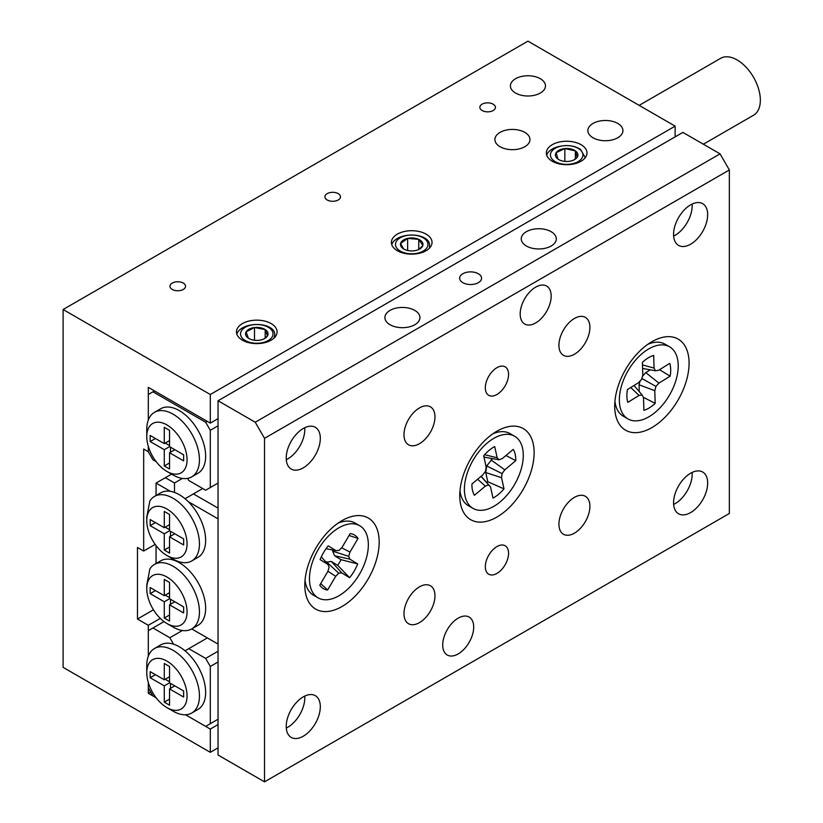 <?xml version="1.0" encoding="UTF-8"?>
<svg xmlns="http://www.w3.org/2000/svg" width="823" height="823" viewBox="0 0 823 823"><rect width="100%" height="100%" fill="white"/><g stroke="black" fill="none" stroke-linecap="round" stroke-linejoin="round"><path stroke-width="1.23" d="M524.827 132.4A17.53 10.123 0 0 0 505.723 130.199A17.53 10.123 0 0 0 494.911 139.55A17.53 10.123 0 0 0 500.045 146.71A17.53 10.123 0 0 0 519.148 148.901A17.53 10.123 0 0 0 529.971 139.55A17.53 10.123 0 0 0 524.827 132.4M617.795 123.45A17.53 10.123 0 0 0 598.691 121.259A17.53 10.123 0 0 0 587.869 130.61A17.53 10.123 0 0 0 593.002 137.76A17.53 10.123 0 0 0 612.106 139.951A17.53 10.123 0 0 0 622.929 130.61A17.53 10.123 0 0 0 617.795 123.45M540.33 78.72A17.53 10.123 0 0 0 521.226 76.529A17.53 10.123 0 0 0 510.404 85.88A17.53 10.123 0 0 0 515.537 93.03A17.53 10.123 0 0 0 534.641 95.231A17.53 10.123 0 0 0 545.464 85.88A17.53 10.123 0 0 0 540.33 78.72M183.272 283.081A7.788 4.496 0 0 0 174.774 282.104A7.788 4.496 0 0 0 169.97 286.26A7.788 4.496 0 0 0 172.244 289.439A7.788 4.496 0 0 0 180.741 290.416A7.788 4.496 0 0 0 185.545 286.26A7.788 4.496 0 0 0 183.272 283.081M493.152 104.171A7.788 4.496 0 0 0 484.665 103.194A7.788 4.496 0 0 0 479.85 107.35A7.788 4.496 0 0 0 482.134 110.529A7.788 4.496 0 0 0 490.631 111.506A7.788 4.496 0 0 0 495.436 107.35A7.788 4.496 0 0 0 493.152 104.171M338.212 193.621A7.788 4.496 0 0 0 329.725 192.644A7.788 4.496 0 0 0 324.91 196.8A7.788 4.496 0 0 0 327.194 199.989A7.788 4.496 0 0 0 335.681 200.956A7.788 4.496 0 0 0 340.496 196.8A7.788 4.496 0 0 0 338.212 193.621M271.148 323.593A20.318 11.728 0 0 0 249.009 321.042A20.318 11.728 0 0 0 236.468 331.885A20.318 11.728 0 0 0 242.415 340.177A20.318 11.728 0 0 0 264.553 342.718A20.318 11.728 0 0 0 277.094 331.885A20.318 11.728 0 0 0 271.148 323.593M426.088 234.133A20.318 11.728 0 0 0 403.949 231.592A20.318 11.728 0 0 0 391.409 242.425A20.318 11.728 0 0 0 397.355 250.717A20.318 11.728 0 0 0 419.493 253.258A20.318 11.728 0 0 0 432.034 242.425A20.318 11.728 0 0 0 426.088 234.133M581.028 144.673A20.318 11.728 0 0 0 558.889 142.132A20.318 11.728 0 0 0 546.349 152.965A20.318 11.728 0 0 0 552.305 161.267A20.318 11.728 0 0 0 574.444 163.808A20.318 11.728 0 0 0 586.984 152.965A20.318 11.728 0 0 0 581.028 144.673M218.044 418.65L210.297 423.125L210.297 394.505L63.104 309.52L63.104 667.35L210.297 752.325L210.297 729.075L185.504 714.755L205.647 726.39L218.044 719.23M154.518 390.925L148.315 394.505L148.315 420.008L148.315 387.345L210.297 423.125M156.175 461.662L152.965 459.81L148.315 451.755L148.315 446.385L148.315 451.755L143.675 449.07L143.675 551.05L155.187 544.404M143.675 551.05L137.472 547.47L137.472 619.04L148.315 625.305L148.315 656.178L148.315 630.665L164.024 621.602M210.297 394.505L675.127 126.135L527.934 41.15L63.104 309.52M160.29 618.392L148.315 625.305M148.315 693.285L156.175 697.822L152.965 695.97L148.315 687.925L148.315 682.555L148.315 693.285L150.64 691.948M218.044 747.86L210.297 752.325M675.127 126.135L675.127 136.865M218.044 724.6L210.297 729.075M153.469 609.802L137.472 619.04M639.162 105.365L720.67 58.31A32.869 18.98 60 0 1 737.11 59.935A32.869 18.98 60 0 1 758.58 88.905A32.869 18.98 60 0 1 753.539 115.241L703.346 144.22M478.348 273.74A10.956 6.327 -0 0 0 466.404 272.362A10.956 6.327 -0 0 0 459.646 278.205A10.956 6.327 -0 0 0 462.855 282.68A10.956 6.327 -0 0 0 474.799 284.048A10.956 6.327 -0 0 0 481.558 278.205A10.956 6.327 -0 0 0 478.348 273.74M414.823 310.415A17.53 10.123 -0 0 0 395.719 308.214A17.53 10.123 -0 0 0 384.897 317.565A17.53 10.123 -0 0 0 390.03 324.725A17.53 10.123 -0 0 0 409.134 326.916A17.53 10.123 -0 0 0 419.956 317.565A17.53 10.123 -0 0 0 414.823 310.415M551.173 231.695A17.53 10.123 -0 0 0 532.07 229.494A17.53 10.123 -0 0 0 521.247 238.845A17.53 10.123 -0 0 0 526.381 246.005A17.53 10.123 -0 0 0 545.484 248.196A17.53 10.123 -0 0 0 556.307 238.845A17.53 10.123 -0 0 0 551.173 231.695M551.173 296.095A21.912 12.654 120 0 0 546.637 286.065A21.912 12.654 120 0 0 529.745 291.939A21.912 12.654 120 0 0 520.187 313.995A21.912 12.654 120 0 0 524.724 324.025A21.912 12.654 120 0 0 541.606 318.151A21.912 12.654 120 0 0 551.173 296.095M473.698 627.095A21.912 12.654 120 0 0 469.161 617.065A21.912 12.654 120 0 0 452.28 622.929A21.912 12.654 120 0 0 442.712 644.985A21.912 12.654 120 0 0 447.249 655.015A21.912 12.654 120 0 0 464.131 649.141A21.912 12.654 120 0 0 473.698 627.095M508.563 553.293A16.429 9.485 120 0 0 505.157 545.762A16.429 9.485 120 0 0 492.493 550.165A16.429 9.485 120 0 0 485.323 566.708A16.429 9.485 120 0 0 488.728 574.228A16.429 9.485 120 0 0 501.392 569.825A16.429 9.485 120 0 0 508.563 553.293M508.563 374.372A16.429 9.485 120 0 0 505.157 366.852A16.429 9.485 120 0 0 492.493 371.255A16.429 9.485 120 0 0 485.323 387.798A16.429 9.485 120 0 0 488.728 395.318A16.429 9.485 120 0 0 501.392 390.915A16.429 9.485 120 0 0 508.563 374.372M589.906 506.32A21.912 12.654 120 0 0 585.369 496.29A21.912 12.654 120 0 0 568.487 502.164A21.912 12.654 120 0 0 558.92 524.22A21.912 12.654 120 0 0 563.457 534.25A21.912 12.654 120 0 0 580.349 528.376A21.912 12.654 120 0 0 589.906 506.32M589.906 327.41A21.912 12.654 120 0 0 585.369 317.38A21.912 12.654 120 0 0 568.487 323.254A21.912 12.654 120 0 0 558.92 345.3A21.912 12.654 120 0 0 563.457 355.33A21.912 12.654 120 0 0 580.349 349.466A21.912 12.654 120 0 0 589.906 327.41M434.966 595.78A21.912 12.654 120 0 0 430.429 585.75A21.912 12.654 120 0 0 413.537 591.624A21.912 12.654 120 0 0 403.98 613.67A21.912 12.654 120 0 0 408.517 623.7A21.912 12.654 120 0 0 425.398 617.836A21.912 12.654 120 0 0 434.966 595.78M434.966 416.87A21.912 12.654 120 0 0 430.429 406.84A21.912 12.654 120 0 0 413.537 412.704A21.912 12.654 120 0 0 403.98 434.76A21.912 12.654 120 0 0 408.517 444.79A21.912 12.654 120 0 0 425.398 438.916A21.912 12.654 120 0 0 434.966 416.87M304.747 427.713A24.104 13.919 -60 0 1 304.808 429.39A24.104 13.919 -60 0 1 286.281 459.697M286.219 458.02A24.104 13.919 -60 0 1 296.743 433.762A24.104 13.919 -60 0 1 315.312 427.302A24.104 13.919 -60 0 1 320.312 438.33A24.104 13.919 -60 0 1 309.787 462.588A24.104 13.919 -60 0 1 291.208 469.048A24.104 13.919 -60 0 1 286.219 458.02M692.102 472.443A24.104 13.919 -60 0 1 692.174 474.12A24.104 13.919 -60 0 1 673.646 504.427M673.574 502.75A24.104 13.919 -60 0 1 684.098 478.492A24.104 13.919 -60 0 1 702.677 472.032A24.104 13.919 -60 0 1 707.667 483.07A24.104 13.919 -60 0 1 697.143 507.328A24.104 13.919 -60 0 1 678.574 513.778A24.104 13.919 -60 0 1 673.574 502.75M692.102 204.073A24.104 13.919 -60 0 1 692.174 205.75A24.104 13.919 -60 0 1 673.646 236.057M673.574 234.38A24.104 13.919 -60 0 1 684.098 210.122A24.104 13.919 -60 0 1 702.677 203.662A24.104 13.919 -60 0 1 707.667 214.7A24.104 13.919 -60 0 1 697.143 238.948A24.104 13.919 -60 0 1 678.574 245.408A24.104 13.919 -60 0 1 673.574 234.38M304.747 696.083A24.104 13.919 -60 0 1 304.808 697.76A24.104 13.919 -60 0 1 286.281 728.067M286.219 726.39A24.104 13.919 -60 0 1 296.743 702.132A24.104 13.919 -60 0 1 315.312 695.672A24.104 13.919 -60 0 1 320.312 706.71A24.104 13.919 -60 0 1 309.787 730.968A24.104 13.919 -60 0 1 291.208 737.418A24.104 13.919 -60 0 1 286.219 726.39M689.077 363.19A52.59 30.358 120 0 0 651.888 341.72A52.59 30.358 120 0 0 614.699 406.13A52.59 30.358 120 0 0 651.888 427.6A52.59 30.358 120 0 0 689.077 363.19M534.127 452.65A52.59 30.358 120 0 0 496.938 431.18A52.59 30.358 120 0 0 459.759 495.59A52.59 30.358 120 0 0 496.938 517.06A52.59 30.358 120 0 0 534.127 452.65M379.187 542.11A52.59 30.358 120 0 0 341.998 520.64A52.59 30.358 120 0 0 304.808 585.04A52.59 30.358 120 0 0 341.998 606.51A52.59 30.358 120 0 0 379.187 542.11M218.044 400.76L218.044 755.01L264.522 781.85L729.353 513.48L729.353 169.97L264.522 438.33L255.233 422.23L218.044 400.76L682.874 132.4L720.063 153.86L729.353 169.97M264.522 781.85L264.522 438.33M255.233 422.23L720.063 153.86M473.03 508.388A41.634 24.042 -60 0 1 465.561 479.202A41.634 24.042 -60 0 1 487.37 442.908A41.634 24.042 -60 0 1 514.663 436.272A41.634 24.042 -60 0 1 522.121 465.458A41.634 24.042 -60 0 1 500.322 501.752A41.634 24.042 -60 0 1 473.03 508.388L468.38 505.703A41.634 24.042 -60 0 1 460.479 493.707A41.634 24.042 -60 0 1 459.985 490.724M486.784 482.659A26.295 15.184 120 0 0 487.772 481.712L504.005 488.883L501.536 477.669L502.102 473.585L504.797 469.84L515.743 460.664A30.996 17.89 -60 0 0 513.254 449.389L502.318 458.555L499.067 459.779L497.164 457.763L494.695 446.55A30.996 17.89 -60 0 0 489.027 450.428A30.996 17.89 -60 0 0 483.677 455.777L486.146 466.991L485.58 471.075L482.885 474.82L471.949 483.996A30.996 17.89 120 0 0 474.429 495.281L485.375 486.105L488.625 484.881L490.529 486.897L492.998 498.11A30.996 17.89 120 0 0 498.666 494.232A30.996 17.89 120 0 0 504.005 488.883M492.843 433.814A41.634 24.042 -60 0 1 510.013 433.587L514.663 436.272M484.613 454.708L497.164 457.763M483.77 456.209L484.747 457.238L499.067 459.779M505.96 455.5L515.743 460.664M490.529 486.897L481.146 476.28M487.772 481.712L485.755 472.567L486.671 465.972L492.545 458.627M485.755 472.567L501.536 477.669M486.671 465.972L502.102 473.585M491.033 459.903L504.797 469.84M481.054 476.363L488.625 484.881M477.607 479.253L485.375 486.105M313.758 595.338A41.634 24.042 -60 0 1 313.44 595.163A41.634 24.042 -60 0 1 313.11 594.967A41.634 24.042 -60 0 1 305.035 580.174M320.692 583.61L327.626 589.998L335.681 576.326L338.747 573.158L341.782 572.921L349.59 577.705A30.996 17.89 -60 0 0 357.696 563.95L349.888 559.167L348.664 556.317L349.981 552.068L358.036 538.396A30.996 17.89 -60 0 0 354.631 535.084A30.996 17.89 -60 0 0 351.174 533.736A30.996 17.89 -60 0 0 350.176 533.582L342.121 547.244L339.055 550.422L336.021 550.659L328.212 545.865A30.996 17.89 120 0 0 320.106 559.619L327.914 564.413L329.128 567.253L327.821 571.501L319.766 585.174A30.996 17.89 120 0 0 320.744 586.449A30.996 17.89 120 0 0 323.161 588.486A30.996 17.89 120 0 0 327.626 589.998M360.042 525.918A41.634 24.042 -60 0 1 359.558 574.084A41.634 24.042 -60 0 1 318.079 597.837A41.634 24.042 -60 0 1 317.76 597.652A41.634 24.042 -60 0 1 318.244 549.486A41.634 24.042 -60 0 1 359.713 525.732A41.634 24.042 -60 0 1 360.042 525.918M337.893 523.263A41.634 24.042 -60 0 1 355.073 523.047L359.713 525.732M349.045 535.495L358.036 538.396M341.596 547.779L349.981 552.068M333.017 550.062L332.677 551.173L348.664 556.317M332.677 551.173L334.642 555.772L349.888 559.167M334.642 555.772L341.01 559.681L357.696 563.95M341.01 559.681A26.295 15.184 -60 0 1 337.677 565.339L349.59 577.705M326.011 562.232L331.309 561.43L337.677 565.339M327.914 571.213L335.681 576.326M326.412 561.811L338.747 573.158M331.309 561.43L341.782 572.921M326.062 548.684L336.021 550.659M321.309 556.852L327.914 564.413M647.783 344.353A41.634 24.042 -60 0 1 664.953 344.137L669.603 346.822A41.634 24.042 -60 0 1 678.203 364.671A41.634 24.042 -60 0 1 660.54 407.262A41.634 24.042 -60 0 1 627.97 418.928A41.634 24.042 -60 0 1 619.369 401.068A41.634 24.042 -60 0 1 637.033 358.489A41.634 24.042 -60 0 1 669.603 346.822M670.683 369.332A30.996 17.89 120 0 0 669.747 363.385L658.534 370.319L655.447 370.772L654.069 368.097L653.678 355.382A30.996 17.89 -60 0 0 642.393 362.367L642.794 375.082L641.642 379.31L638.638 382.633L627.424 389.567A30.996 17.89 -60 0 0 626.889 396.419A30.996 17.89 -60 0 0 627.826 402.365L639.039 395.431L642.125 394.978L643.504 397.653L643.905 410.368A30.996 17.89 120 0 0 655.18 403.383L654.789 390.668L655.941 386.429L658.935 383.117L670.148 376.183A30.996 17.89 120 0 0 670.683 369.332M627.97 418.928L623.32 416.243A41.634 24.042 -60 0 1 614.925 401.264M640.078 381.039L639.049 384.814L639.255 391.625M650.252 369.825L645.767 372.603L642.475 376.245M659.532 369.702L670.148 376.183M642.578 368.426L655.447 370.772M642.465 364.877L654.069 368.097M630.747 387.51L639.039 395.431M634.008 385.493L642.125 394.978M643.308 397.272L655.18 403.383M645.767 372.603L658.935 383.117M641.858 378.498L655.941 386.429M639.049 384.814L654.789 390.668M173.108 475.015L166.915 471.435A28.486 16.45 -120 0 0 187.058 459.8A28.486 16.45 -120 0 0 166.915 424.915A28.486 16.45 -120 0 0 146.772 436.55A28.486 16.45 -120 0 0 166.915 471.435L173.108 475.015A37.251 21.511 60 0 0 191.738 476.856L197.932 473.276A37.251 21.511 60 0 0 203.641 443.432A37.251 21.511 60 0 0 179.311 410.605A37.251 21.511 60 0 0 160.68 408.764L154.487 412.333A37.251 21.511 60 0 1 173.108 414.185A37.251 21.511 60 0 1 197.448 447.012A37.251 21.511 60 0 1 191.738 476.856M164.281 449.697L150.177 441.56L150.177 435.47L164.281 443.618L164.281 427.332L169.548 430.378L169.548 446.652L183.642 454.8L183.642 460.88L169.548 452.743L169.548 469.017L164.281 465.972L164.281 449.697L169.548 446.652M218.044 425.81L210.297 430.285L210.297 487.535L205.647 490.22L188.765 480.478L187.551 478.369M152.965 391.82L205.647 422.23L207.201 421.335M210.297 487.535L218.044 483.06M210.297 430.285L205.647 422.23M146.772 436.55L146.772 429.39A37.251 21.511 60 0 1 154.487 412.333M155.444 438.515L150.177 441.56M169.548 440.572L164.281 443.618M174.815 449.697L169.548 452.743M169.548 462.938L164.281 465.972M170.474 452.197L170.474 447.187M169.548 445.582L165.207 443.072M173.108 711.175L166.915 707.605A28.486 16.45 -120 0 0 187.058 695.97A28.486 16.45 -120 0 0 166.915 661.085A28.486 16.45 -120 0 0 146.772 672.71A28.486 16.45 -120 0 0 166.915 707.605L173.108 711.175A37.251 21.511 60 0 0 191.738 713.027L197.932 709.447A37.251 21.511 -120 0 0 204.598 683.296A37.251 21.511 -120 0 0 185.041 650.808A37.251 21.511 -120 0 0 179.311 646.775A37.251 21.511 -120 0 0 173.581 644.193A37.251 21.511 -120 0 0 160.68 644.923L154.487 648.503A37.251 21.511 60 0 1 173.108 650.345A37.251 21.511 60 0 1 197.448 683.172A37.251 21.511 60 0 1 191.738 713.027M210.297 723.705L210.297 666.455L205.647 658.4L188.765 648.658L207.365 637.918M205.647 658.4L218.044 651.24M218.044 661.98L210.297 666.455M182.377 630.5L169.847 637.732L152.965 627.98M169.847 637.732L173.581 644.193M185.041 650.808L188.765 648.658M146.772 672.71L146.772 665.56A37.251 21.511 60 0 1 154.487 648.503M150.177 671.64L150.177 677.72L164.281 685.868L164.281 702.142L169.548 705.188L169.548 688.902L183.642 697.05L183.642 690.96L169.548 682.823L169.548 666.537L164.281 663.503L164.281 679.777L150.177 671.64M155.444 674.685L150.177 677.72M169.548 676.743L164.281 679.777M174.815 685.868L169.548 688.902M169.548 699.108L164.281 702.142M170.474 683.357L170.474 688.367M169.548 682.823L164.281 685.868M165.207 679.242L169.548 681.753M173.108 559.105L166.915 555.525A28.486 16.45 -120 0 0 187.058 543.89A28.486 16.45 -120 0 0 166.915 509.005A28.486 16.45 -120 0 0 146.772 520.64A28.486 16.45 -120 0 0 166.915 555.525L173.108 559.105A37.251 21.511 60 0 0 191.738 560.947L197.932 557.366A37.251 21.511 -120 0 0 188.21 501.619A37.251 21.511 -120 0 0 179.311 494.695A37.251 21.511 -120 0 0 170.402 491.341A37.251 21.511 -120 0 0 160.68 492.843L154.487 496.423A37.251 21.511 60 0 1 173.108 498.275A37.251 21.511 60 0 1 197.448 531.102A37.251 21.511 60 0 1 191.738 560.947M146.772 520.64L146.772 517.06L149.868 500.96A37.251 21.511 60 0 1 154.487 496.423M173.108 627.085L166.915 623.515A28.486 16.45 -120 0 0 187.058 611.88A28.486 16.45 -120 0 0 166.915 576.995A28.486 16.45 -120 0 0 146.772 588.62A28.486 16.45 -120 0 0 166.915 623.515L173.108 627.085A37.251 21.511 60 0 0 191.738 628.937L218.044 644.09L218.044 518.85L188.21 501.619M146.772 588.62L146.772 585.05L149.868 568.94A37.251 21.511 60 0 1 154.487 564.413A37.251 21.511 60 0 1 173.108 566.255A37.251 21.511 60 0 1 197.448 599.082A37.251 21.511 60 0 1 191.738 628.937L197.932 625.357A37.251 21.511 -120 0 0 203.641 595.502A37.251 21.511 -120 0 0 179.311 562.685A37.251 21.511 -120 0 0 160.68 560.833L154.487 564.413M156.061 545.598L156.061 563.498M170.402 491.341L156.061 483.06L156.061 495.518M218.044 508.11L193.415 493.893L202.715 488.523M193.415 493.893L185.041 498.728M171.565 474.12L165.361 477.7L174.497 482.967L182.377 478.42M174.497 492.421L174.497 482.967M156.061 483.06L165.361 477.7M169.548 536.822L183.642 544.97L183.642 538.88L169.548 530.742L169.548 514.468L164.281 511.422L164.281 527.708L150.177 519.56L150.177 525.65L164.281 533.788L164.281 550.062L169.548 553.107L169.548 536.822L174.815 533.788M169.548 598.733L169.548 582.447L164.281 579.413L164.281 595.687L150.177 587.55L150.177 593.63L164.281 601.778L164.281 618.052L169.548 621.098L169.548 604.812L183.642 612.96L183.642 606.87L169.548 598.733L164.281 601.778M169.548 547.028L164.281 550.062M170.474 531.277L170.474 536.287M169.548 530.742L164.281 533.788M165.207 527.162L169.548 529.673M155.444 522.605L150.177 525.65M169.548 524.663L164.281 527.708M174.815 601.778L169.548 604.812M169.548 615.018L164.281 618.052M170.474 599.267L170.474 604.277M165.207 595.152L169.548 597.663M155.444 590.595L150.177 593.63M169.548 592.653L164.281 595.687M573.796 160.012A11.244 6.491 0 0 0 574.619 159.569A11.244 6.491 0 0 0 577.19 157.275A11.244 6.491 0 0 0 575.37 150.866A11.244 6.491 0 0 0 564.845 148.572A11.244 6.491 0 0 0 556.142 152.687A11.244 6.491 0 0 0 557.963 159.096A11.244 6.491 0 0 0 558.714 159.569A11.244 6.491 0 0 0 568.487 161.39A11.244 6.491 0 0 0 573.796 160.012M574.084 159.868L577.19 157.275L575.37 150.866L564.845 148.572L556.142 152.687L557.963 159.096M554.095 160.927A16.254 9.382 0 0 0 576.964 162.244A16.254 9.382 0 0 0 579.238 149.035A16.254 9.382 0 0 0 556.369 147.718A16.254 9.382 0 0 0 554.095 160.927M585.266 157.687L580.524 149.385C573.868 145.26 565.874 144.519 556.533 147.142A20.318 11.728 0 0 0 546.698 155.136M575.37 158.932L575.37 150.866M564.845 161.39L564.845 148.572M410.029 250.861A11.244 6.491 0 0 0 415.81 250.49A11.244 6.491 0 0 0 419.679 249.03A11.244 6.491 0 0 0 422.837 245.419A11.244 6.491 0 0 0 418.753 239.37A11.244 6.491 0 0 0 407.632 238.392A11.244 6.491 0 0 0 400.606 243.464A11.244 6.491 0 0 0 403.774 249.03A11.244 6.491 0 0 0 404.7 249.513A11.244 6.491 0 0 0 410.029 250.861M395.657 243.022A16.254 9.382 0 0 0 409.278 253.71A16.254 9.382 0 0 0 427.785 245.851A16.254 9.382 0 0 0 414.175 235.162A16.254 9.382 0 0 0 395.657 243.022M429.431 246.941C430.357 241.355 426.551 237.569 418.012 235.604A20.318 11.728 0 0 0 391.758 244.596M419.102 249.338L422.837 245.419L418.753 239.37L407.632 238.392L400.606 243.464L403.507 248.752M418.753 249.513L418.753 239.37M407.632 250.49L407.632 238.392M253.227 340.053A11.244 6.491 0 0 0 259.039 340.259A11.244 6.491 0 0 0 264.728 338.49A11.244 6.491 0 0 0 267.454 335.938A11.244 6.491 0 0 0 265.191 329.581A11.244 6.491 0 0 0 254.513 327.533A11.244 6.491 0 0 0 246.108 331.844A11.244 6.491 0 0 0 248.371 338.202A11.244 6.491 0 0 0 248.824 338.49A11.244 6.491 0 0 0 253.227 340.053M241.355 330.939A16.254 9.382 0 0 0 251.653 342.8A16.254 9.382 0 0 0 272.197 336.854A16.254 9.382 0 0 0 261.909 324.992A16.254 9.382 0 0 0 241.355 330.939M273.781 338.109C276.343 332.687 273.833 328.593 266.24 325.836A20.318 11.728 0 0 0 237.497 332.513A20.318 11.728 0 0 0 236.818 334.045M264.183 338.788L267.454 335.938L265.191 329.581L254.513 327.533L246.108 331.844L248.371 338.202M265.191 338.047L265.191 329.581M254.513 340.259L254.513 327.533M318.079 597.837L313.44 595.163"/></g></svg>
